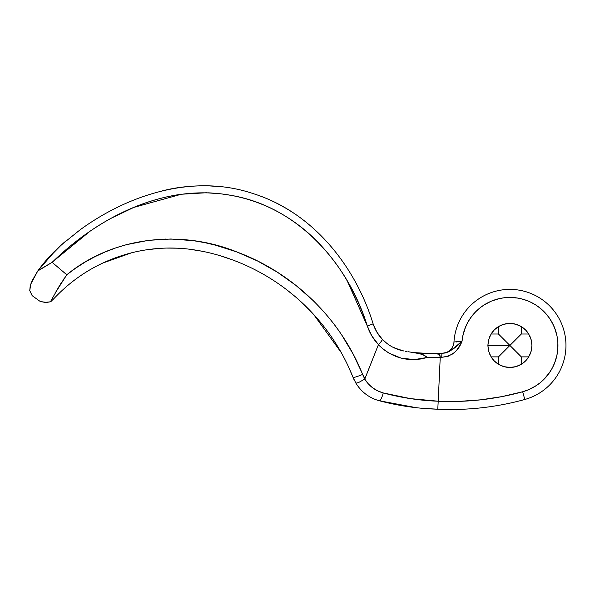 <?xml version="1.0" encoding="UTF-8"?>
<svg xmlns="http://www.w3.org/2000/svg" width="595" height="595" viewBox="0 0 595 595"><rect width="100%" height="100%" fill="white"/><g stroke="black" fill="none" stroke-linecap="round" stroke-linejoin="round"><path stroke-width="0.89" d="M491.596 333.207L489.559 337.015L488.309 341.151L487.885 345.442L488.703 339.507L491.091 334.011L498.469 334.011L509.908 345.442L487.885 345.442L488.703 339.507L491.091 334.011A22.022 22.022 0 0 1 498.469 326.625L503.965 324.238L509.908 323.427L515.843 324.238L521.339 326.625A22.022 22.022 0 0 1 528.724 334.011L531.112 339.507L531.923 345.442L531.499 341.151L530.249 337.015L528.211 333.207M522.135 327.138L518.334 325.101L514.199 323.844L509.908 323.427L515.843 324.238L521.339 326.625L521.339 334.011L528.724 334.011L525.474 329.875L521.339 326.625A22.022 22.022 0 0 0 498.469 326.625L494.333 329.875L491.091 334.011L498.469 334.011L498.469 326.625L503.965 324.238L509.908 323.427L505.609 323.844L501.481 325.101L497.673 327.138M497.673 363.753L501.481 365.791L505.609 367.041L509.908 367.465L503.965 366.646L498.469 364.259L498.469 356.881L491.091 356.881L494.333 361.016L498.469 364.259A22.022 22.022 0 0 0 521.339 364.259L515.843 366.646L509.908 367.465L514.199 367.041L518.334 365.791L522.135 363.753M470.414 318.08L475.725 311.683L470.414 318.08M537.642 306.217L542.938 310.56L537.642 306.217M549.854 372.135L543.875 379.417L549.854 372.135M456.358 341.969L462.055 341.136L463.081 334.688L464.97 328.433L467.692 322.497L471.195 316.986L475.412 311.996L480.269 307.63L485.676 303.956L491.522 301.055L497.71 298.973L504.129 297.745L510.651 297.403L517.159 297.954L523.533 299.374L529.654 301.65L535.411 304.729L540.699 308.567L545.414 313.089L549.475 318.199L552.807 323.821L555.343 329.838L557.039 336.145L557.865 342.623L557.805 349.153L556.861 355.617L555.046 361.894L552.398 367.866L548.962 373.422L544.812 378.457L540.007 382.89L534.652 386.624L528.836 389.599L522.67 391.763L501.905 396.612L480.812 399.818L459.541 401.35L438.21 401.209L440.24 357.208A226.628 226.628 0 0 0 441.743 357.275L448.518 356.152L454.387 352.567L456.781 350.083L460.545 344.267L462.055 341.136L462.553 337.32M557.932 346.669L557.218 353.802M556.957 355.141L554.585 363.099M535.879 385.865L528.509 389.74M462.784 336.071L465.521 327.057M484.085 304.93L491.44 301.092M485.676 303.956L491.522 301.055L499.517 298.534M510.205 297.403L518.483 298.169M520.558 298.593L527.096 300.579M550.36 319.53L553.819 325.956M554.689 328.038L556.994 335.915M454.587 342.006L453.963 341.999A12.012 12.012 0 0 1 441.475 353.259A12.012 12.012 0 0 0 453.963 341.999L462.055 341.136A48.046 48.046 0 0 1 557.411 338.295A48.046 48.046 0 0 1 522.67 391.763L524.805 399.476A56.049 56.049 0 0 0 507.178 289.46A56.049 56.049 0 0 0 453.963 341.999A56.049 56.049 0 0 1 565.25 336.577A56.049 56.049 0 0 1 524.805 399.476A278.676 278.676 0 0 1 437.771 409.204L423 408.349M438.084 353.943L436.894 353.839L439.192 354.241L439.988 355.505L439.177 354.233L435.681 353.78L439.192 354.241L440.24 357.208A226.628 226.628 0 0 0 441.743 357.275L441.899 353.274L444.934 353.043L441.899 353.274A222.627 222.627 0 0 1 440.434 353.214L432.029 353.489M528.211 357.677L530.249 353.869L531.499 349.741L531.923 345.442L531.112 351.385L528.724 356.881A22.022 22.022 0 0 1 521.339 364.259L515.843 366.646L509.908 367.465L503.965 366.646L498.469 364.259A22.022 22.022 0 0 1 491.091 356.881L488.703 351.385L487.885 345.442L488.309 349.741L489.559 353.869L491.596 357.677M451.605 354.635L454.387 352.567M497.71 298.973L504.129 297.745M529.654 301.65L535.411 304.729M556.861 355.617L555.046 361.894M534.652 386.624L528.836 389.599M408.244 406.638L379.201 400.658A8.01 1.696 104.9 0 0 379.424 400.792A8.01 1.696 -75.1 0 0 383.232 392.938L410.476 398.628L438.21 401.231L440.24 357.312L427.389 357.431L420.933 358.978L414.306 359.618L401.149 358.13L388.892 353.088L383.351 349.302L378.375 344.773L364.735 379.089L368.35 383.924L372.715 387.858L377.751 390.9L383.232 392.938A8.01 1.696 104.9 0 1 379.424 400.792M437.771 409.204A278.676 278.676 0 0 0 524.805 399.476L522.67 391.763A270.666 270.666 0 0 1 438.21 401.209L437.771 409.204L438.21 401.209L410.476 398.628M425.128 353.378L425.812 353.4M412.766 352.374L415.087 352.642M414.306 359.618L420.94 358.978L427.389 357.431L421.714 354.055L409.717 351.972M430.088 353.579L415.377 352.671L423.796 353.318L440.434 353.214L435.763 353.423M341.56 334.74C334.011 323.264 324.379 311.713 312.658 300.096C324.379 311.713 334.011 323.264 341.56 334.74L353.088 353.973L364.869 378.918L378.375 344.773L383.351 349.302L388.892 353.088L395.697 356.375M402.279 358.406L403.224 358.614M378.375 344.773L378.375 344.773C392.432 358.331 408.772 362.556 427.389 357.431L440.24 357.312L440.099 356.048M32.16 295.648L39.56 301.018L32.16 295.648L29.75 290.605L32.16 295.648L29.75 290.605L30.174 286.307M212.497 253.544L211.262 253.232M90.224 231.105C97.967 225.899 104.988 221.6 111.28 218.216C104.98 221.6 97.967 225.899 90.224 231.105L70.545 245.854L52.159 262.343L66.774 274.778L52.167 262.343L70.545 245.854L87.138 233.233M116.546 215.427L133.719 207.454L111.28 218.216M208.042 192.817L211.909 193.003M220.343 193.762L206.212 192.765L181.378 194.238C165.782 196.372 149.895 200.775 133.719 207.454M387.033 343.531L382.317 339.314L376.851 332.114L382.317 339.314C378.115 334.911 375.051 329.756 373.132 323.851L367.346 326.075L373.132 323.851L376.851 332.114L373.132 323.851C355.408 266.069 312.777 212.266 253.351 193.665C193.717 173.465 128.594 194.439 79.938 229.938L61.523 244.761L45.599 260.93L37.79 270.956L52.159 262.343C98.235 217.272 164.213 183.134 230.905 195.331C297.894 206.539 348.201 263.741 367.346 326.075L371.86 335.967L378.442 344.617L371.86 335.967L367.346 326.075C362.541 310.999 355.84 295.968 347.257 280.974C339.195 266.924 329.191 253.768 317.247 241.503C305.614 229.663 292.413 219.719 277.62 211.664C262.983 203.787 247.408 198.343 230.905 195.331L221.042 193.844M204.888 242.678L215.524 245.185L236.966 252.012L257.62 261.019L277.389 272.205L295.76 285.265L312.658 300.096M165.908 239.041L148.452 240.343L170.877 239.004L193.301 240.655L204.494 242.596M148.393 240.35L130.498 243.63M126.348 244.686L115.668 247.944L126.348 244.686L148.452 240.343M112.12 249.208L105.672 251.737M294.592 213.702C281.063 204.732 267.319 198.053 253.351 193.665M220.7 186.711L217.205 186.354M211.322 185.93L208.042 185.796C191.434 185.573 176.202 187.261 162.346 190.876L162.316 190.883M208.042 185.796L221.124 186.756M438.21 401.209L438.21 401.231C419.572 400.524 401.246 397.757 383.232 392.938C375.371 390.759 369.212 386.17 364.772 379.156L362.615 374.426C340.347 318.556 293.58 273.053 236.966 252.012C181.051 229.313 113.452 236.416 66.774 274.778L75.729 268.122L85.152 262.06L95.044 256.631L105.233 251.923L115.668 247.944M378.465 344.639L381.529 341.128L378.465 344.639M392.217 346.878L398.018 349.443L404.042 351.043C395.66 349.473 388.423 345.569 382.317 339.314L387.025 343.523M400.993 350.358L392.336 346.937M364.735 379.089L358.577 382.548L355.966 383.158L358.577 382.548L364.735 379.089M362.615 374.426A8.01 0.721 158.5 0 1 353.073 377.446A8.01 0.721 -21.5 0 0 362.615 374.426M44.93 302.379L41.219 301.665L46.648 302.416L50.404 301.814L51.386 301.13M52.181 298.645L50.404 301.814L53.133 299.426M55.134 293.216L66.774 274.778L59.061 286.418L50.411 301.814M53.944 295.41L54.346 294.659M63.695 279.152L64.364 278.17M373.132 323.851C375.051 329.756 378.115 334.911 382.317 339.314L381.529 341.128L382.243 339.968M347.339 281.115L367.346 326.075C369.674 333.096 373.377 339.276 378.442 344.617M40.289 269.357L37.79 270.956C43.926 262.469 50.397 255.076 57.202 248.77L64.2 242.396M79.366 230.354L79.938 229.938M181.282 194.253L133.815 207.41M90.09 231.195L51.609 262.655M49.987 263.57L47.927 264.76M44.112 267.006L41.419 268.65M394.753 348.135L403.871 351.013M405.351 351.273L406.973 351.548M407.969 351.704L409.643 351.957M415.451 352.679L417.608 352.961M415.377 352.671L423.216 354.732M421.669 354.04L427.389 357.431L424.659 355.542L427.389 357.431L440.24 357.312M427.344 357.446L414.343 359.603L401.194 358.138M378.427 344.594L371.838 335.93M44.476 266.791L52.159 262.343L66.774 274.786L52.159 262.343L37.79 270.956L30.799 284.098L29.75 290.605L30.799 284.098L37.79 270.956L41.829 268.404M447.165 352.418L445.633 352.887M447.842 352.151L449.203 351.496L447.842 352.151M451.836 349.808L449.203 351.496M454.9 347.272L453.688 348.328M456.253 346.067L454.9 347.279M460.255 342.631L459.69 343.099M461.244 341.813L455.175 347.026M462.055 341.136C455.138 348.596 448.422 352.642 441.899 353.274L441.743 357.275C451.731 356.368 458.5 350.99 462.055 341.136L460.872 342.118M30.784 284.15L29.75 290.605M32.137 280.714L30.806 284.075L37.15 271.9M61.382 282.647L60.288 284.388M58.325 287.638L57.886 288.382M57.544 288.962L57.12 289.705M57.202 289.557L55.989 291.684M57.202 248.77L66.179 240.692L57.202 248.77M55.833 250.093L37.82 270.911M37.79 270.956L32.145 280.684M431.472 353.631L431.888 353.646M433.361 353.69L434.231 353.72M423.142 354.694L421.848 354.107M418.367 353.103L417.854 353.006M435.704 353.78L430.929 353.608M437.779 353.348L438.575 353.311M433.316 353.69L423.796 353.318L432.394 353.489M440.434 353.214A222.627 222.627 0 0 0 441.899 353.274L445.64 352.887M446.994 352.478L454.022 348.045M439.831 354.999L440.24 357.208M50.404 301.814L44.789 302.372M41.219 301.665L39.731 301.1M498.469 364.259L498.469 356.881L509.908 345.442L498.469 356.881L491.091 356.881L488.703 351.385L487.885 345.442L509.908 345.442L521.339 356.881L521.339 364.259L525.474 361.016L528.724 356.881L521.339 356.881L521.339 364.259M521.339 326.625L521.339 334.011L509.908 345.442L498.469 334.011L498.469 326.625M521.339 334.011L528.724 334.011L531.112 339.507L531.923 345.442L531.112 351.385L528.724 356.881L521.339 356.881L509.908 345.442L521.339 334.011M52.784 299.821C75.282 275.53 102.66 259.584 134.916 251.997C151.68 248.197 168.668 247.133 185.863 248.799C199.541 250.257 212.913 253.187 225.988 257.59C253.329 266.738 277.731 280.914 299.203 300.111C323.182 321.754 341.136 347.525 353.073 377.438L355.974 383.284C361.559 392.194 369.369 398.025 379.402 400.785C398.553 405.842 418.032 408.653 437.838 409.204M416.463 407.716L379.402 400.785M357.454 385.545L355.862 383.098M354.241 380.093L353.742 379.037M353.058 377.401L348.075 365.843M341.307 352.664L313.498 314.257M313.044 313.758L299.62 300.49M295.715 297.046L286.314 289.445M231.983 259.68L219.763 255.634M202.233 251.261L189.314 249.179M177.154 248.189L166.474 248.078M158.441 248.472L146.028 249.885M131.599 252.786L102.6 263.116M404.042 351.043L403.484 350.938L404.042 351.043"/></g></svg>
